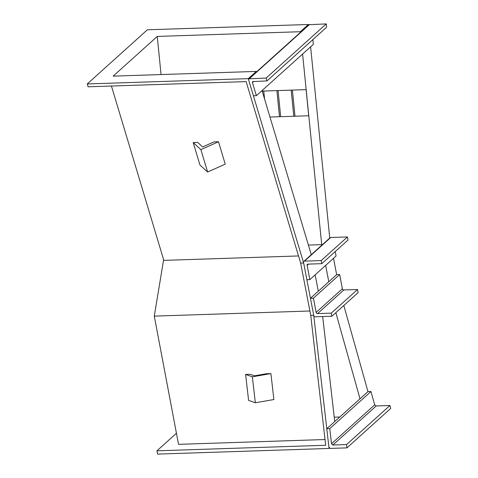 <?xml version="1.0" encoding="UTF-8"?>
<svg xmlns="http://www.w3.org/2000/svg" width="478" height="478" viewBox="0 0 478 478"><rect width="100%" height="100%" fill="white"/><g stroke="black" fill="none" stroke-linecap="round" stroke-linejoin="round"><path stroke-width="0.72" d="M308.441 25.137L308.376 24.492L147.379 29.791L87.265 83.943L88.125 86.799L246.134 81.601L300.674 263.103L303.655 263.008L313.723 315.289L329.049 448.454L329.42 448.119M300.674 263.103L310.742 315.384L313.723 315.289M87.265 83.943L248.261 78.643L303.655 263.008M313.425 298.164L310.443 298.266L313.777 315.576A1.326 1.123 -132 0 0 315.205 316.777L331.905 316.227L331.308 313.132L317.595 313.586A1.326 1.123 48 0 1 316.161 312.385L313.425 298.164L339.643 274.551L336.661 274.647L333.513 258.305M329.76 428.635L326.779 428.73L328.9 447.139L330.244 448.418L346.938 447.868L346.556 444.576L332.843 445.03L331.499 443.757L329.76 428.635L370.952 391.524L367.97 391.625L343.813 305.496M161.062 74.556L157.25 36.424L113.172 76.133L256.28 71.419L248.261 78.643M157.25 36.424L300.357 31.715L308.376 24.492M176.442 433.253L156.939 450.82L157.561 454.1L329.049 448.454M334.247 417.186L339.798 417.007M360 398.807L335.843 312.678M329.736 238.056L310.61 46.832M321.766 245.238L302.592 54.056M300.423 32.361L300.357 31.715M328.792 281.733L325.649 265.392M156.939 450.82L325.691 445.263L310.742 315.384M322.662 316.532L334.749 421.554M262.04 90.587L311.28 254.684M315.157 274.838L318.306 291.18M256.28 71.419L256.447 71.975M308.453 245.071L321.652 244.634M309.893 311.005L154.28 316.125L178.539 444.343L325.028 439.521M154.28 316.125L163.512 260.391L298.523 255.945M111.44 86.034L163.584 259.578L163.512 260.391M256.387 95.678L252.444 82.545L252.665 81.601L267.005 80.913L326.599 27.228L326.265 23.9L308.902 24.719L248.823 78.84L248.602 79.79L253.406 95.773L256.387 95.678L313.353 44.358L312.875 39.59M267.005 80.913L266.15 78.057L326.265 23.9M266.15 78.057L248.823 78.84M309.852 279.618L307.115 265.398A1.326 1.123 48 0 1 308.071 264.119L321.784 263.671L347.996 240.052L347.404 236.963L330.704 237.512A1.326 1.123 -132 0 0 330.059 237.763L303.841 261.382A1.326 1.123 -132 0 0 303.536 262.404L306.87 279.714L309.852 279.618L336.07 255.999L335.215 251.571M321.784 263.671L321.186 260.576L347.404 236.963M321.186 260.576L304.492 261.125A1.326 1.123 -132 0 0 303.841 261.382M326.779 428.73L367.97 391.625M346.938 447.868L390.735 408.409L389.923 405.511L376.21 405.965L374.692 404.848L370.952 391.524M346.556 444.576L389.923 405.511M310.443 298.266L336.661 274.647M331.905 316.227L358.118 292.608L357.526 289.519L343.807 289.967A1.326 1.123 48 0 1 342.379 288.772L339.643 274.551M331.308 313.132L357.526 289.519M207.625 172.032L199.929 164.958L193.202 142.564L197.725 142.414L202.666 146.955L213.977 141.882L218.5 141.733L225.228 164.127L207.625 172.032L200.897 149.632L218.5 141.733M193.202 142.564L200.897 149.632M255.342 402.757L248.59 400.373L245.608 374.429L250.131 374.28L254.463 375.816L266.377 373.748L270.906 373.599L273.888 399.542L255.342 402.757L252.354 376.813L270.906 373.599M245.608 374.429L252.354 376.813M262.775 93.037L262.583 91.083L262.195 91.101L306.147 89.637L262.583 91.083L262.751 92.953M263.772 91.047L264.543 98.922M279.505 116.716L276.876 90.617L279.487 116.728L308.704 115.766L306.147 89.637M278.082 90.575L280.676 116.686M292.393 90.103L294.992 116.214M269.986 117.038L279.487 116.728M291.186 90.151L293.797 116.256M308.704 115.766L306.093 89.655M291.204 90.139L293.815 116.25M249.45 78.607L309.571 24.45M252.444 82.545L253.77 81.35M304.492 261.125L330.704 237.512M307.115 265.398L308.549 264.107M332.843 445.03L376.21 405.965M331.499 443.757L374.692 404.848M317.595 313.586L343.807 289.967M316.161 312.385L342.379 288.772"/></g></svg>
